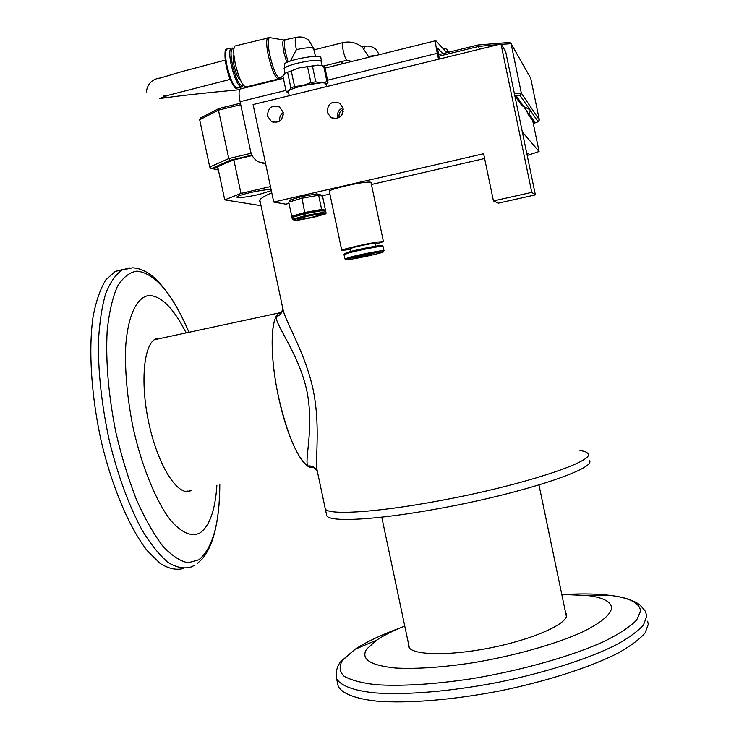 <?xml version="1.0" encoding="UTF-8"?>
<svg xmlns="http://www.w3.org/2000/svg" width="739" height="739" viewBox="0 0 739 739"><rect width="100%" height="100%" fill="white"/><g stroke="black" fill="none" stroke-linecap="round" stroke-linejoin="round"><path stroke-width="1.11" d="M515.332 96.513L521.983 105.742L529.928 109.649L530.297 111.238L528.921 113.704L527.757 113.76L526.658 110.822M200.814 117.787L199.678 119.736L209.737 167.042L210.827 168.289L211.89 168.39L230.217 160.289L228.767 158.571L218.485 110.139L218.79 108.596L240.434 103.257M479.399 49.236L478.115 44.987L438.356 54.751L478.115 44.987L509.023 42.465M514.852 95.858L519.988 95.396L521.337 93.142L511.092 43.703L509.614 42.391M530.232 110.277L538.131 121.75L539.35 119.967L530.713 78.223L510.954 43.296M232.443 160.252L215.483 167.707L232.646 160.187M533.456 121.676L535.073 122.332L533.198 123.053M271.111 189.655C267.13 189.424 259.98 190.459 249.653 192.74C241.718 194.643 237.422 196.103 236.776 197.128C238.512 198.181 245.902 197.304 258.927 194.496L271.315 190.644M527.009 154.516L528.496 153.601L526.75 153.278M271.776 192.796C263.925 196.214 259.814 198.883 259.444 200.814L260.35 202.495M527.212 155.495L539.082 151.504L522.344 132.004M261.024 205.691L224.739 199.872L240.979 193.424L270.456 186.579M532.69 120.605L539.082 151.504M240.979 193.424L233.857 159.91M217.682 166.663L224.739 199.872M523.905 106.961L527.166 111.524M313.087 466.826C304.034 471.824 287.268 439.132 278.4 396.39C287.157 434.301 296.912 457.496 307.664 465.976C311.692 465.57 314.74 467.057 316.828 470.429C314.925 468.36 313.391 467.251 312.209 467.085L307.664 465.976C304.551 458.753 314.297 427.447 306.814 390.617C298.676 353.796 276.562 326.971 276.026 316.846L278.243 313.724L280.82 312.311L279.314 312.902C270.409 317.022 269.532 355.551 278.4 396.39C270.936 361.777 270.151 327.636 276.026 316.846C279.481 315.765 281.642 313.53 282.492 310.14L282.621 307.563M282.483 306.897L283.425 311.359C287.813 325.668 305.558 354.637 313.077 389.398C320.32 424.131 315.507 456.139 316.855 469.016L317.631 472.683M325.021 507.536L325.289 508.82C327.737 515.36 375.126 512.709 437.71 501.06C520.838 485.994 596.641 460.988 587.801 453.497C596.641 460.988 520.838 485.994 437.71 501.06C375.126 512.709 327.737 515.36 325.289 508.82L326.453 514.316M325.289 508.82L317.474 471.935M589.214 460.342C598.128 468.184 522.418 493.541 439.271 508.506C376.687 520.099 329.243 522.464 326.74 515.656M579.958 450.559C584.281 451.132 586.895 452.111 587.801 453.497M216.915 485.163C215.215 510.279 209.553 526.214 199.927 532.985C191.41 537.17 181.609 532.902 170.524 520.164C155.975 501.208 141.805 466.706 133.122 427.761C127.126 397.693 124.669 370.257 125.769 345.464C128.133 314.731 137.066 296.921 149.047 295.498C161.333 295.84 173.693 308.311 186.126 332.91M191.992 489.957L190.607 490.751C178.561 497.042 159.134 467.999 149.592 426.431C139.893 384.927 143.301 344.319 155.68 338.924L158.183 338.129L161.342 338.231M155.338 339.099L156.548 339.266M187.161 490.89L186.117 491.518M183.438 568.513C176.344 570.36 168.603 568.688 160.206 563.487L147.246 550.675C129.63 528.154 112.494 488.285 101.511 442.485C91.193 396.363 88.274 349.445 93.151 316.181C96.181 300.755 100.43 288.607 105.908 279.748L115.33 271.37L123.09 269.486M561.779 594.396L588.161 595.597C603.754 597.666 611.55 601.952 611.541 608.474C610.155 615.31 599.754 623.734 581.002 632.658C554.195 644.574 513.559 655.992 473.126 662.754C442.458 667.372 416.62 669.146 395.633 668.047C370.221 665.433 360.54 659.142 366.59 649.156L376.613 640.177C383.698 635.448 393.083 630.736 404.76 626.044M647.641 621.194L648.288 624.289L645.165 632.843C639.789 639.152 630.875 645.831 618.432 652.879C590.821 667.077 547.091 681.256 499.97 690.891C452.758 700.036 407.263 703.63 376.594 701.117C355.006 698.715 342.065 693.496 338.25 686.346L337.603 683.298M565.474 612.16L566.517 615.947C565.132 625.286 530.112 640.214 488.728 648.186C447.344 656.25 411.484 655.133 408.575 646.708L408.482 643.715M342.406 61.355L342.905 63.646M259.472 83.683L261.514 83.756M342.97 107.765C338.795 109.566 336.993 112.753 337.557 117.325L337.778 118.166M327.201 112.189L330.647 117.344C338.527 119.921 342.684 116.919 343.118 108.356L339.885 103.349C331.922 100.532 327.691 103.478 327.201 112.189M279.776 121.067L279.776 121.067C279.213 117.492 280.358 114.637 283.222 112.494M267.518 116.097L271.389 121.492C279 123.561 282.926 120.494 283.185 112.3L279.508 107.016C271.823 104.744 267.823 107.774 267.518 116.097M273.735 202.052L483.62 153.73L493.44 200.943L531.775 192.371L500.996 43.961L253.089 104.559L273.735 202.052L285.753 204.167L289.023 203.419M322.056 195.835L329.89 194.034M371.44 184.501L484.618 158.515M493.44 200.943L498.335 203.151L535.378 194.884L505.661 51.554L500.996 43.961M531.775 192.371L535.378 194.884M438.504 59.231L437.266 53.291C435.825 46.16 435.336 41.966 435.798 40.7L446.836 52.654M439.252 59.046L437.543 48.072L442.818 53.633M285.938 90.417L240.092 101.659L250.632 151.393C251.787 156.262 254.539 159.781 258.881 161.97L265.532 163.319M240.092 101.659C238.734 94.703 238.715 90.509 240.046 89.059L240.637 88.92M262.133 163.042L265.634 163.79M339.164 117.501L339.118 117.316C338.628 113.649 340.005 110.97 343.256 109.289M342.065 114.582L342.656 113.4M343.173 111.598L340.938 116.069M281.263 119.727L283.36 114.517M326.638 86.574L325.714 83.498C322.222 80.486 287.619 88.163 288.432 91.747L288.496 92.052M287.379 92.264L286.196 91.654L282.926 76.163L285.032 73.235L287.582 72.256L290.88 87.913L294.575 86.555L291.258 70.852L287.582 72.256M233.866 49.005L233.45 48.746C230.679 48.312 230.328 53.642 232.397 64.727C236.452 80.486 240.027 87.248 243.131 85.013M232.794 48.321L231.002 48.035C229.293 49.947 229.349 55.545 231.178 64.829C234.854 79.618 238.42 86.999 241.884 86.98L242.678 85.678M233.884 54.843C232.84 56.155 232.896 59.73 234.051 65.577C236.018 73.789 238.115 78.574 240.351 79.923M322.25 65.716L321.003 61.115C317.927 58.15 288.016 64.117 284.293 68.45L284.46 72.939M284.312 40.146L283.758 40.008C282.418 40.839 282.483 45.07 283.979 52.691L286.732 62.501M270.262 37.707L269.633 37.597C267.675 38.714 267.721 44.543 269.772 55.074C273.855 71.498 277.43 79.064 280.506 77.771L283.139 75.757M235.843 45.781L235.02 45.994C233.247 47.989 233.321 53.864 235.242 63.609C239.094 79.147 242.817 86.906 246.401 86.897L278.15 79.082M321.604 61.439L320.855 57.901C322.121 53.864 292.053 58.593 284.497 63.656L284.293 68.45M290.39 61.069L296.385 49.679C295.037 42.862 294.852 38.788 295.831 37.458L296.293 37.338M284.072 68.478C288.432 63.526 323.026 57.393 321.677 61.78L321.52 62.242M307.572 66.824L310.888 82.565L315.747 81.835L312.44 66.122L299.203 67.849L291.258 70.852M323.682 66.131L326.961 81.706L328.014 82.352L324.744 66.824L321.456 65.531L317.881 65.134L312.44 66.122M326.961 81.706L321.585 82.759C325.779 82.75 327.331 83.405 326.25 84.717L328.014 82.352M310.888 82.565L302.935 85.548L321.585 82.759L315.747 81.835M290.88 87.913L288.737 90.777C291.046 89.096 295.785 87.35 302.935 85.548L294.575 86.555M288.616 92.634L288.737 90.777L286.196 91.654M322.204 65.706L317.881 65.134L299.203 67.849L285.032 73.235M306.657 216.425C315.655 214.495 320.652 213.793 321.65 214.328L312.191 217.248C303.267 219.169 298.279 219.862 297.244 219.335L306.657 216.425M325.576 213.904L321.899 213.285L305.577 216.259L293.198 219.806L297.189 220.342L313.234 217.405L325.576 213.904L326.111 213.165L322.296 212.518L321.899 213.285M305.577 216.259L305.281 215.612L322.296 212.518L321.908 210.67L325.723 211.345L326.111 213.165M292.395 219.317L305.281 215.612L301.724 196.528L290.409 199.918L288.755 202.126L291.739 216.25L292.552 216.739L291.997 217.478L292.395 219.317L293.198 219.806M291.997 217.478L304.884 213.756L321.908 210.67L321.253 210.209L325.723 211.345M292.552 216.739L304.921 213.165L321.253 210.209L321.641 209.442L325.474 210.125L324.929 210.855M291.739 216.25L304.625 212.518L321.641 209.442L318.648 195.253L322.518 196.112L325.474 210.125M288.755 202.126L301.614 198.283L318.648 195.253L316.698 193.877L320.116 194.643L322.518 196.112M301.724 196.528L316.698 193.877M371.588 254.013L355.08 257.791L371.588 254.013M383.421 241.542L371.043 182.607C371.126 182.016 369.177 181.933 365.195 182.348C353.408 183.512 328.901 189.609 329.298 191.253L329.345 191.447M350.314 249.514L341.76 250.355C341.51 249.44 366.082 243.741 377.731 242.022L383.449 241.653L375.255 244.249M344.854 253.486L350.286 251.546C360.493 248.821 380.964 244.895 381.814 245.496L381.915 245.56M344.014 254.65L349.806 252.646C360.549 249.782 382.118 245.644 382.996 246.263L383.984 250.623M375.661 246.17L375.079 243.408C376.022 242.623 361.269 245.366 353.861 247.371L350.138 248.683M526.196 107.515L525.004 108.504M199.678 119.736L218.485 110.139L240.738 104.698M438.67 56.229L478.807 46.4L498.714 44.516M501.227 44.322L511.092 43.703L530.713 78.223M209.737 167.042L228.767 158.571L251.149 153.25M514.418 93.761L521.337 93.142L539.35 119.967M230.217 160.289L251.934 155.125M519.988 95.396L529.401 109.067M538.131 121.75L533.299 123.57M218.365 169.878L211.89 168.39M218.023 168.298L215.483 167.707M232.379 160.252L252.165 155.559L232.6 160.206M516.579 96.375L524.154 107.016M528.921 113.704L535.073 122.332M219.779 484.608C219.575 523.563 212.583 548.634 198.8 559.811L188.075 562.785C180.067 561.197 171.577 555.543 162.58 545.844C153.509 533.817 144.761 518.325 136.327 499.352C128.337 478.743 121.519 456.443 115.875 432.435C108.448 395.106 105.548 361.214 107.173 330.749C109.104 312.458 112.522 297.669 117.427 286.372C123.043 277.356 129.537 272.275 136.927 271.13C154.987 273.171 172.335 293.559 188.981 332.301M195.068 565.049L191.161 566.97C184.196 569.048 176.556 567.58 168.252 562.564C159.698 555.423 151.079 544.791 142.387 530.648C129.251 506.501 118.314 476.895 109.584 441.839C101.816 406.265 98.084 372.936 98.416 341.861C99.432 322.777 101.89 306.583 105.779 293.281C110.388 281.928 115.968 274.086 122.526 269.753L130.018 267.887M566.915 594.359C583.764 593.546 598.285 593.907 610.497 595.422C629.822 597.897 639.845 603.135 640.565 611.135L636.667 620.049C630.136 626.709 619.494 633.748 604.733 641.175C572.125 656.112 521.651 670.458 471.427 678.762C434.172 684.388 400.695 686.383 375.985 684.693C361.26 682.938 350.526 680.046 343.783 676.009C339.423 671.455 338.989 666.236 342.471 660.352L355.173 649.23C366.23 641.979 381.195 634.893 400.058 627.984M588.161 595.597L610.497 595.422C623.633 597.038 633.351 600.142 639.66 604.742C648.02 613.315 645.082 612.502 646.025 613.398L646.671 616.474L643.512 624.861C638.108 631.06 629.175 637.628 616.714 644.584C589.057 658.606 545.308 672.675 498.169 682.319C450.956 691.482 405.489 695.205 374.849 692.886C353.297 690.632 340.383 685.589 336.614 678.605L335.996 674.642M364.66 46.409L364.059 48.986M341.15 61.67L341.649 63.96M376.447 55.36L368.622 56.303M349.833 60.478L346.683 60.173C345.51 58.898 344.319 55.564 343.09 50.169C342.249 45.966 342.092 43.472 342.61 42.705L342.831 42.65M437.266 53.291L327.562 80.2M227.649 48.885L226.855 49.088C225.109 51 225.155 56.598 226.984 65.873C230.67 80.653 234.254 88.024 237.755 87.996L241.09 87.184M226.31 66.251C229.164 78.195 232.258 85.253 235.584 87.405M315.498 56.386L313.585 48.368C310.842 47.25 305.115 47.693 296.385 49.679M285.476 40.054L284.986 40.174C283.961 41.523 284.118 45.596 285.466 52.404L288.127 61.91M268.433 37.56L267.73 37.754C266.16 39.703 266.345 45.578 268.275 55.37C272.091 70.981 275.629 78.824 278.889 78.897L279.869 78.343M306.122 38.52L308.726 40.22L313.585 48.368M226.032 50.437C224.545 52.497 224.628 57.734 226.291 66.159M448.49 52.229L445.746 51.434M166.487 95.673L159.578 98.675M167.134 95.534L161.924 98.499M346.351 259.795L344.91 258.881L350.72 257.024C362.341 253.957 385.546 249.579 384.003 250.715L383.236 251.888M351.625 257.893C368.447 253.514 395.485 249.182 377.453 253.726C361.186 257.957 334.093 262.373 351.625 257.893M529.992 109.751L530.297 111.238M200.177 118.175L218.79 108.596M218.938 108.504L240.424 103.238M538.204 121.732L533.299 123.579M218.393 170.025L211.372 168.418M527.757 113.76L533.512 121.75M259.814 199.973L283.425 311.359L282.492 310.14C281.577 311.997 280.155 313.188 278.243 313.724M197.304 563.543L202.384 558.749C206.467 553.788 209.83 547.488 212.462 539.867C217.312 524.958 219.751 506.538 219.797 484.608M189.008 332.291C185.775 324.837 183.743 320.209 177.305 308.181C169.813 294.926 161.915 284.607 153.61 277.227C146.747 271.333 139.736 268.202 132.595 267.823L115.33 271.37M190.607 490.751L186.505 491.546M376.613 640.177L355.173 649.23L341.446 660.971C337.695 664.814 335.949 670.097 336.19 676.804L338.25 686.346M566.296 613.462L566.61 614.968M566.379 616.483L538.98 484.96M409.397 648.02L381.777 517.171M154.303 339.746L279.314 312.902M362.018 47.056L364.392 46.474C368.743 45.476 372.585 46.455 375.939 49.43L379.283 54.668M351.293 61.577L350.831 61.125M368.955 57.217L362.59 47.545C356.706 42.613 350.046 41.005 342.61 42.705L314.121 49.827M246.189 87.544L246.087 87.063M346.84 60.256L323.433 66.048M263.906 82.592L263.647 83.23M330.647 117.344L332.578 118.277M271.389 121.492L273.476 122.314M435.798 40.7L325.012 68.071M283.388 78.352L240.046 89.059M288.432 91.747L289.272 95.71M237.034 88.209C236.074 90.574 229.349 81.401 226.273 66.205C224.407 54.298 224.601 48.589 226.855 49.088L231.002 48.035M284.607 73.632L284.275 72.052M283.868 39.998L295.831 37.458C300.551 36.303 304.847 37.218 308.726 40.22L313.881 48.682M283.758 40.008L269.633 37.597M235.02 45.994L269.8 37.587M233.45 48.746L232.305 48.007M320.772 65.318L321.456 65.531M442.975 48.34C445.543 48.044 447.363 49.282 448.453 52.044M163.966 95.747C164.215 96.273 168.086 95.479 175.596 93.373L230.235 79.387M239.565 89.705C204.509 92.985 179.235 95.765 163.735 98.028M146.276 92.015C147.588 83.544 152.354 78.861 160.557 77.965L181.314 71.748L225.238 60.108M329.298 191.253L341.76 250.355M381.814 245.496L382.996 246.263M350.72 251.436L350.129 248.618M344.91 258.881L343.995 254.549M345.058 253.172L344.3 254.345"/></g></svg>
